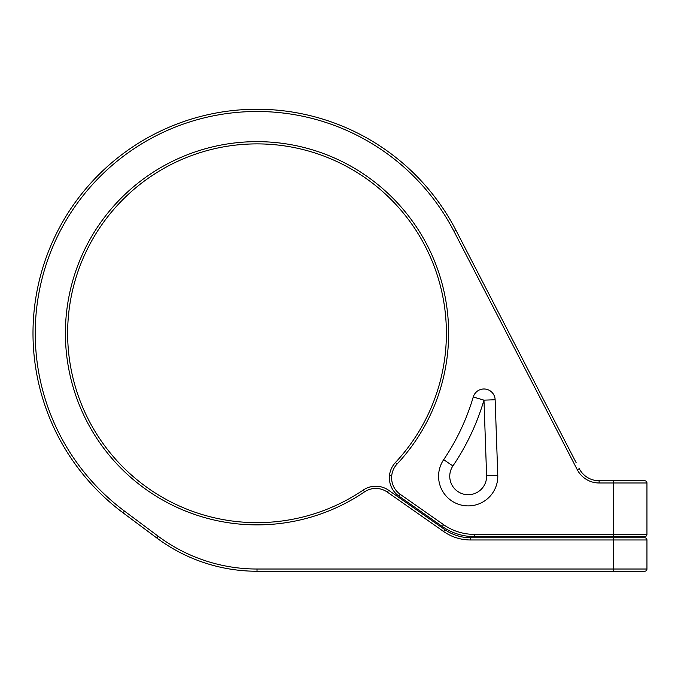 <?xml version="1.0" encoding="UTF-8"?>
<svg xmlns="http://www.w3.org/2000/svg" width="681" height="681" viewBox="0 0 681 681"><rect width="100%" height="100%" fill="white"/><g stroke="black" fill="none" stroke-linecap="round" stroke-linejoin="round"><path stroke-width="1.02" d="M576.177 462.731L455.998 230.357A224.015 224.015 0 0 0 112.076 162.453A224.015 224.015 0 0 0 123.082 512.836L156.817 537.999A167.594 167.594 0 0 0 257.018 571.248L644.711 571.248A2.239 2.239 0 0 0 646.95 569.018L646.95 539.965A2.239 2.239 0 0 0 644.711 537.735L613.428 537.735L613.428 539.965L646.95 539.965M579.25 468.673C581.506 472.92 584.732 476.13 588.929 478.3L589.525 478.598L588.929 478.3C584.707 476.13 581.48 472.912 579.25 468.673L577.267 469.694L454.006 231.387L455.998 230.357M443.612 524.685L442.327 526.515L398.913 496.117L442.327 526.515A55.868 55.868 0 0 0 474.368 536.619L644.711 536.619A2.239 2.239 0 0 0 646.95 534.381L474.368 534.381A53.629 53.629 0 0 1 443.612 524.685L400.19 494.287A20.115 20.115 0 0 1 397.032 464.076A191.616 191.616 0 0 0 314.094 150.348A191.616 191.616 0 0 0 67.453 361.245A191.616 191.616 0 0 0 364.488 491.903A20.115 20.115 0 0 1 387.31 492.082L443.578 531.478A46.929 46.929 0 0 0 470.494 539.965L613.428 539.965L613.428 569.018L646.95 569.018M400.19 494.287L398.913 496.117A22.345 22.345 0 0 1 395.397 462.552A189.378 189.378 0 0 0 313.422 152.484A189.378 189.378 0 0 0 69.666 360.913A189.378 189.378 0 0 0 363.237 490.056A22.345 22.345 0 0 1 388.587 490.252L444.863 529.648A44.691 44.691 0 0 0 470.494 537.735L613.428 537.735M443.672 459.684A29.606 29.606 0 0 0 459.998 504.74A29.606 29.606 0 0 0 497.777 475.253L495.138 399.756A11.177 11.177 0 0 0 473.252 396.989A225.428 225.428 0 0 1 443.672 459.684L452.916 465.949A236.605 236.605 0 0 0 483.97 400.147L473.252 396.989M452.916 465.949A18.438 18.438 0 0 0 463.089 493.997A18.438 18.438 0 0 0 486.609 475.636L483.97 400.147L495.138 399.756M646.95 534.381A2.239 2.239 0 0 1 644.711 536.619A2.239 2.239 0 0 0 646.95 534.381L646.95 482.982A2.239 2.239 0 0 0 644.711 480.752L599.101 480.752A22.345 22.345 0 0 1 588.929 478.3M597.535 480.701L596.173 480.556M595.628 480.48L594.922 480.36M594.564 480.284L593.406 480.011M593.662 480.079L594.615 480.301M391.09 469.235L390.843 469.856L391.09 469.235M389.762 473.704L389.677 474.189L389.762 473.704M389.592 474.742L389.438 476.283L389.592 474.742M389.43 476.3L389.413 476.726L389.43 476.3M389.387 477.313L389.387 477.602A2.792 2.792 0.5 0 1 390.264 475.593A2.792 2.792 0.5 0 0 389.387 477.602L389.387 477.313M389.413 476.623L389.583 474.819L389.413 476.623M389.668 474.248L389.941 472.844L389.668 474.248M391.422 468.485L391.847 467.617L391.422 468.485M378.755 486.404L373.248 486.353L378.84 486.421M378.585 486.387L379.045 486.447M376.602 486.225L377.878 486.311M377.666 486.285L376.695 486.225M371.656 486.592L370.541 486.83M369.17 487.204L371.826 486.557M369.076 487.238L370.277 486.898M371.375 486.643L372.362 486.472M156.817 537.999L158.154 536.211L124.419 511.048L158.154 536.211A165.355 165.355 0 0 0 257.018 569.018L613.428 569.018L613.428 571.248M443.578 531.478L444.863 529.648A44.691 44.691 0 0 0 470.494 537.735L470.494 539.965M646.95 482.982L599.101 482.982A24.584 24.584 0 0 1 577.267 469.694M613.428 480.752L613.428 536.619M454.006 231.387A221.785 221.785 0 0 0 113.523 164.164A221.785 221.785 0 0 0 124.419 511.048L123.082 512.836M486.609 475.636L497.777 475.253M599.101 482.982L599.101 480.752M474.368 536.619L474.368 534.381M387.31 492.082L388.587 490.252A22.345 22.345 0 0 0 363.237 490.056A189.378 189.378 0 0 1 69.666 360.913A189.378 189.378 0 0 1 313.422 152.484A189.378 189.378 0 0 1 395.397 462.552L397.032 464.076M363.237 490.056L364.488 491.903M257.018 569.018L257.018 571.248"/></g></svg>
